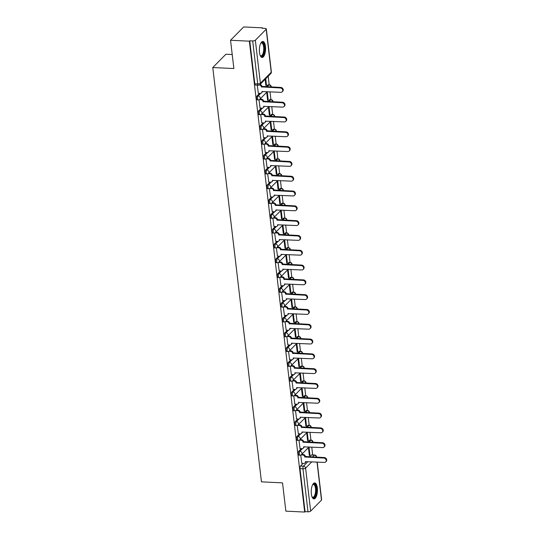 <?xml version="1.0" encoding="UTF-8"?>
<svg xmlns="http://www.w3.org/2000/svg" width="539" height="539" viewBox="0 0 539 539"><rect width="100%" height="100%" fill="white"/><g stroke="black" fill="none" stroke-linecap="round" stroke-linejoin="round"><path stroke-width="0.81" d="M301.355 448.616L298.815 451.197A2.055 0.795 92.7 0 0 298.276 453.872A2.055 0.795 92.7 0 0 298.943 455.145L299.98 455.192A2.055 0.795 -87.3 0 1 299.313 453.919A2.055 0.795 -87.3 0 1 299.859 451.244L302.453 448.616M299.617 433.814L297.077 436.388A2.055 0.795 92.7 0 0 296.538 439.063A2.055 0.795 92.7 0 0 297.205 440.343L298.242 440.39A2.055 0.795 -87.3 0 1 297.575 439.117A2.055 0.795 -87.3 0 1 298.121 436.442L300.715 433.807M297.878 419.012L295.338 421.586A2.055 0.795 92.7 0 0 294.799 424.26A2.055 0.795 92.7 0 0 295.466 425.534L296.504 425.588A2.055 0.795 -87.3 0 1 295.837 424.314A2.055 0.795 -87.3 0 1 296.383 421.639L298.977 419.005M296.14 404.21L293.6 406.783A2.055 0.795 92.7 0 0 293.054 409.458A2.055 0.795 92.7 0 0 293.728 410.731L294.766 410.779A2.055 0.795 -87.3 0 1 294.099 409.505A2.055 0.795 -87.3 0 1 294.638 406.83L297.238 404.203M294.402 389.407L291.862 391.981A2.055 0.795 92.7 0 0 291.316 394.656A2.055 0.795 92.7 0 0 291.983 395.929L293.027 395.976A2.055 0.795 -87.3 0 1 292.36 394.703A2.055 0.795 -87.3 0 1 292.899 392.028L295.493 389.401M292.664 374.598L290.123 377.179A2.055 0.795 92.7 0 0 289.578 379.854A2.055 0.795 92.7 0 0 290.245 381.127L291.289 381.174A2.055 0.795 -87.3 0 1 290.622 379.901A2.055 0.795 -87.3 0 1 291.161 377.226L293.755 374.592M290.925 359.796L288.385 362.37A2.055 0.795 92.7 0 0 287.839 365.044A2.055 0.795 92.7 0 0 288.506 366.318L289.551 366.372A2.055 0.795 -87.3 0 1 288.884 365.098A2.055 0.795 -87.3 0 1 289.423 362.424L292.017 359.789M289.187 344.994L286.647 347.567A2.055 0.795 92.7 0 0 286.101 350.242A2.055 0.795 92.7 0 0 286.768 351.516L287.806 351.563A2.055 0.795 -87.3 0 1 287.139 350.289A2.055 0.795 -87.3 0 1 287.685 347.615L290.278 344.987M287.442 330.191L284.902 332.765A2.055 0.795 92.7 0 0 284.363 335.44A2.055 0.795 92.7 0 0 285.03 336.713L286.068 336.76A2.055 0.795 -87.3 0 1 285.401 335.487A2.055 0.795 -87.3 0 1 285.946 332.812L288.54 330.185M285.704 315.382L283.164 317.963A2.055 0.795 92.7 0 0 282.625 320.638A2.055 0.795 92.7 0 0 283.292 321.911L284.329 321.958A2.055 0.795 -87.3 0 1 283.662 320.685A2.055 0.795 -87.3 0 1 284.208 318.01L286.802 315.382M283.965 300.58L281.425 303.154A2.055 0.795 92.7 0 0 280.886 305.829A2.055 0.795 92.7 0 0 281.553 307.102L282.591 307.156A2.055 0.795 -87.3 0 1 281.924 305.882A2.055 0.795 -87.3 0 1 282.47 303.208L285.064 300.573M282.227 285.778L279.687 288.352A2.055 0.795 92.7 0 0 279.148 291.026A2.055 0.795 92.7 0 0 279.815 292.3L280.853 292.354A2.055 0.795 -87.3 0 1 280.186 291.08A2.055 0.795 -87.3 0 1 280.731 288.405L283.325 285.771M280.489 270.976L277.949 273.549A2.055 0.795 92.7 0 0 277.403 276.224A2.055 0.795 92.7 0 0 278.077 277.497L279.114 277.545A2.055 0.795 -87.3 0 1 278.447 276.271A2.055 0.795 -87.3 0 1 278.986 273.596L281.587 270.969M278.751 256.166L276.211 258.747A2.055 0.795 92.7 0 0 275.665 261.422A2.055 0.795 92.7 0 0 276.332 262.695L277.376 262.742A2.055 0.795 -87.3 0 1 276.709 261.469A2.055 0.795 -87.3 0 1 277.248 258.794L279.842 256.166M277.012 241.364L274.472 243.938A2.055 0.795 92.7 0 0 273.927 246.613A2.055 0.795 92.7 0 0 274.594 247.886L275.638 247.94A2.055 0.795 -87.3 0 1 274.971 246.667A2.055 0.795 -87.3 0 1 275.51 243.992L278.104 241.357M275.274 226.562L272.734 229.136A2.055 0.795 92.7 0 0 272.188 231.81A2.055 0.795 92.7 0 0 272.855 233.084L273.9 233.138A2.055 0.795 -87.3 0 1 273.226 231.864A2.055 0.795 -87.3 0 1 273.772 229.19L276.366 226.555M273.536 211.76L270.996 214.333A2.055 0.795 92.7 0 0 270.45 217.008A2.055 0.795 92.7 0 0 271.117 218.282L272.155 218.329A2.055 0.795 -87.3 0 1 271.488 217.055A2.055 0.795 -87.3 0 1 272.033 214.381L274.627 211.753M271.791 196.951L269.251 199.531A2.055 0.795 92.7 0 0 268.712 202.206A2.055 0.795 92.7 0 0 269.379 203.479L270.416 203.526A2.055 0.795 -87.3 0 1 269.749 202.253A2.055 0.795 -87.3 0 1 270.295 199.578L272.889 196.951M270.052 182.148L267.512 184.722A2.055 0.795 92.7 0 0 266.973 187.397A2.055 0.795 92.7 0 0 267.64 188.67L268.678 188.724A2.055 0.795 -87.3 0 1 268.011 187.451A2.055 0.795 -87.3 0 1 268.557 184.776L271.151 182.142M268.314 167.346L265.774 169.92A2.055 0.795 92.7 0 0 265.235 172.595A2.055 0.795 92.7 0 0 265.902 173.868L266.94 173.922A2.055 0.795 -87.3 0 1 266.273 172.648A2.055 0.795 -87.3 0 1 266.818 169.974L269.412 167.339M266.576 152.544L264.036 155.117A2.055 0.795 92.7 0 0 263.497 157.792A2.055 0.795 92.7 0 0 264.164 159.066L265.201 159.113A2.055 0.795 -87.3 0 1 264.534 157.839A2.055 0.795 -87.3 0 1 265.08 155.165L267.674 152.537M264.838 137.741L262.298 140.315A2.055 0.795 92.7 0 0 261.752 142.99A2.055 0.795 92.7 0 0 262.419 144.263L263.463 144.311A2.055 0.795 -87.3 0 1 262.796 143.037A2.055 0.795 -87.3 0 1 263.335 140.362L265.936 137.735M263.099 122.932L260.559 125.513A2.055 0.795 92.7 0 0 260.014 128.188A2.055 0.795 92.7 0 0 260.681 129.461L261.725 129.508A2.055 0.795 -87.3 0 1 261.058 128.235A2.055 0.795 -87.3 0 1 261.597 125.56L264.191 122.926M261.361 108.13L258.821 110.704A2.055 0.795 92.7 0 0 258.275 113.379A2.055 0.795 92.7 0 0 258.942 114.652L259.987 114.706A2.055 0.795 -87.3 0 1 259.32 113.433A2.055 0.795 -87.3 0 1 259.859 110.758L262.453 108.123M259.623 93.328L257.083 95.902A2.055 0.795 92.7 0 0 256.537 98.576A2.055 0.795 92.7 0 0 257.204 99.85L258.248 99.897A2.055 0.795 -87.3 0 1 257.575 98.624A2.055 0.795 -87.3 0 1 258.12 95.949L260.714 93.321M265.471 46.421A8.004 3.093 92.7 0 0 262.87 41.456A8.004 3.093 92.7 0 0 259.495 52.485A8.004 3.093 92.7 0 0 262.102 57.451A8.004 3.093 92.7 0 0 265.471 46.421M317.33 487.883A8.004 3.093 92.7 0 0 314.729 482.917A8.004 3.093 92.7 0 0 311.353 493.94A8.004 3.093 92.7 0 0 313.961 498.912A8.004 3.093 92.7 0 0 317.33 487.883M312.667 454.903L311.751 447.087M310.929 440.1L310.013 432.285M309.191 425.298L308.274 417.482M307.452 410.489L306.536 402.68M305.714 395.687L304.791 387.871M303.976 380.884L303.053 373.069M302.231 366.082L301.314 358.267M300.493 351.273L299.576 343.464M298.754 336.471L297.838 328.662M297.016 321.668L296.1 313.853M295.278 306.866L294.361 299.051M293.539 292.057L292.623 284.248M291.801 277.255L290.885 269.446M290.063 262.453L289.14 254.637M288.325 247.65L287.402 239.835M286.58 232.841L285.663 225.032M284.841 218.039L283.925 210.23M283.103 203.237L282.187 195.421M281.365 188.434L280.448 180.619M279.626 173.632L278.71 165.817M277.888 158.823L276.972 151.014M276.15 144.021L275.227 136.205M274.412 129.219L273.489 121.403M272.667 114.416L271.75 106.601M270.928 99.607L270.012 91.798M269.19 84.805L268.186 76.235M262.547 28.264L262.5 27.853L262.116 28.244L265.053 28.385A2.055 0.748 -6.7 0 1 266.32 28.917A2.055 0.748 -6.7 0 1 266.178 29.247L255.338 40.236L260.384 83.228L271.225 72.239L266.178 29.247M232.221 54.52L225.915 54.217L212.777 67.537L233.865 68.547L230.544 40.27L249.368 41.173L304.683 512.05L285.859 511.147L282.537 482.87L261.449 481.853L212.777 67.537M230.544 40.27L243.682 26.95L262.5 27.853M317.208 462.071L321.635 499.794A2.055 0.748 173.3 0 1 321.493 500.125L310.653 511.113A2.055 0.748 173.3 0 1 307.998 511.801L305.061 511.659L300.014 468.674A2.055 0.795 -87.3 0 1 300.56 465.999L303.1 463.425M309.595 456.836L311.394 455.01L314.325 455.152A2.055 0.795 -87.3 0 1 314.648 454.997L311.717 454.855A2.055 0.795 92.7 0 0 311.394 455.01M305.061 511.659L304.683 512.05M249.746 40.782L254.799 83.774A2.055 0.795 92.7 0 0 255.466 85.047L258.397 85.189A2.055 0.795 -87.3 0 1 257.73 83.916L252.683 40.924L249.746 40.782L249.368 41.173M252.683 40.924A2.055 0.748 -6.7 0 0 255.338 40.236M257.271 85.135L258.322 93.267M265.161 79.3L265.895 85.58L266.468 85L265.828 84.967M258.996 99.796L260.061 108.069M266.69 92.31L267.634 100.389L268.213 99.803L267.566 99.769M260.735 114.598L261.799 122.872M268.429 107.12L269.372 115.191L269.951 114.605L269.305 114.578M262.473 129.407L263.537 137.674M270.167 121.922L271.117 129.993L271.69 129.414L271.043 129.38M264.211 144.209L265.276 152.476M271.905 136.724L272.855 144.796L273.428 144.216L272.781 144.183M265.949 159.012L267.014 167.285M273.644 151.526L274.594 159.598L275.166 159.018L274.519 158.985M267.688 173.814L268.752 182.088M275.382 166.329L276.332 174.407L276.905 173.821L276.258 173.794M269.433 188.623L270.49 196.89M277.12 181.138L278.07 189.209L278.643 188.623L277.996 188.596M271.171 203.425L272.235 211.692M278.858 195.94L279.808 204.011L280.381 203.432L279.734 203.398M272.909 218.228L273.974 226.501M280.603 210.742L281.547 218.814L282.126 218.234L281.479 218.201M274.647 233.03L275.712 241.304M282.342 225.545L283.285 233.623L283.864 233.037L283.218 233.01M276.386 247.832L277.45 256.106M284.08 240.354L285.03 248.425L285.603 247.839L284.956 247.812M278.124 262.641L279.189 270.908M285.818 255.156L286.768 263.227L287.341 262.648L286.694 262.614M279.862 277.444L280.927 285.717M287.556 269.958L288.506 278.03L289.079 277.45L288.432 277.417M281.601 292.246L282.665 300.519M289.295 284.76L290.245 292.839L290.817 292.253L290.171 292.226M283.339 307.048L284.403 315.322M291.033 299.569L291.983 307.641L292.556 307.055L291.909 307.028M285.084 321.857L286.148 330.124M292.771 314.372L293.721 322.443L294.294 321.864L293.647 321.83M286.822 336.659L287.887 344.933M294.51 329.174L295.46 337.246L296.032 336.666L295.392 336.632M288.56 351.462L289.625 359.735M296.255 343.976L297.198 352.055L297.777 351.468L297.13 351.435M290.299 366.264L291.363 374.538M297.993 358.785L298.936 366.857L299.516 366.271L298.869 366.244M292.037 381.073L293.101 389.34M299.731 373.588L300.681 381.659L301.254 381.08L300.607 381.046M293.775 395.875L294.84 404.149M301.469 388.39L302.419 396.461L302.992 395.882L302.345 395.848M295.513 410.678L296.578 418.951M303.208 403.192L304.158 411.264L304.73 410.684L304.084 410.651M297.252 425.48L298.316 433.754M304.946 417.994L305.896 426.073L306.469 425.487L305.822 425.46M298.99 440.289L300.055 448.556M306.684 432.804L307.634 440.875L308.207 440.289L307.56 440.262M307.85 442.034L309.656 440.208L310.693 440.255A2.055 0.795 -87.3 0 1 311.016 440.1L309.979 440.053A2.055 0.795 92.7 0 0 309.656 440.208M306.112 427.232L307.917 425.399L308.955 425.453A2.055 0.795 -87.3 0 1 309.278 425.298L308.241 425.251A2.055 0.795 92.7 0 0 307.917 425.399M304.373 412.423L306.179 410.597L307.217 410.651A2.055 0.795 -87.3 0 1 307.54 410.496L306.502 410.449A2.055 0.795 92.7 0 0 306.179 410.597M302.635 397.62L304.441 395.794L305.478 395.842A2.055 0.795 -87.3 0 1 305.802 395.693L304.757 395.639A2.055 0.795 92.7 0 0 304.441 395.794M300.897 382.818L302.702 380.992L303.74 381.039A2.055 0.795 -87.3 0 1 304.063 380.884L303.019 380.837A2.055 0.795 92.7 0 0 302.702 380.992M299.158 368.016L300.957 366.183L302.002 366.237A2.055 0.795 -87.3 0 1 302.325 366.082L301.281 366.035A2.055 0.795 92.7 0 0 300.957 366.183M297.42 353.207L299.219 351.381L300.263 351.435A2.055 0.795 -87.3 0 1 300.58 351.28L299.543 351.233A2.055 0.795 92.7 0 0 299.219 351.381M295.682 338.404L297.481 336.579L298.525 336.626A2.055 0.795 -87.3 0 1 298.842 336.477L297.804 336.424A2.055 0.795 92.7 0 0 297.481 336.579M293.944 323.602L295.743 321.776L296.787 321.823A2.055 0.795 -87.3 0 1 297.104 321.675L296.066 321.621A2.055 0.795 92.7 0 0 295.743 321.776M292.199 308.8L294.004 306.967L295.042 307.021A2.055 0.795 -87.3 0 1 295.365 306.866L294.328 306.819A2.055 0.795 92.7 0 0 294.004 306.967M290.46 293.998L292.266 292.165L293.304 292.219A2.055 0.795 -87.3 0 1 293.627 292.064L292.589 292.017A2.055 0.795 92.7 0 0 292.266 292.165M288.722 279.189L290.528 277.363L291.565 277.41A2.055 0.795 -87.3 0 1 291.889 277.262L290.844 277.208A2.055 0.795 92.7 0 0 290.528 277.363M286.984 264.386L288.789 262.56L289.827 262.608A2.055 0.795 -87.3 0 1 290.15 262.459L289.106 262.405A2.055 0.795 92.7 0 0 288.789 262.56M285.246 249.584L287.051 247.758L288.089 247.805A2.055 0.795 -87.3 0 1 288.412 247.65L287.368 247.603A2.055 0.795 92.7 0 0 287.051 247.758M283.507 234.782L285.306 232.949L286.35 233.003A2.055 0.795 -87.3 0 1 286.674 232.848L285.63 232.801A2.055 0.795 92.7 0 0 285.306 232.949M281.769 219.973L283.568 218.147L284.612 218.194A2.055 0.795 -87.3 0 1 284.929 218.046L283.891 217.992A2.055 0.795 92.7 0 0 283.568 218.147M280.031 205.17L281.83 203.344L282.874 203.392A2.055 0.795 -87.3 0 1 283.191 203.243L282.153 203.19A2.055 0.795 92.7 0 0 281.83 203.344M278.292 190.368L280.091 188.542L281.129 188.589A2.055 0.795 -87.3 0 1 281.452 188.434L280.415 188.387A2.055 0.795 92.7 0 0 280.091 188.542M276.547 175.566L278.353 173.733L279.391 173.787A2.055 0.795 -87.3 0 1 279.714 173.632L278.676 173.585A2.055 0.795 92.7 0 0 278.353 173.733M274.809 160.757L276.615 158.931L277.652 158.985A2.055 0.795 -87.3 0 1 277.976 158.83L276.938 158.783A2.055 0.795 92.7 0 0 276.615 158.931M273.071 145.954L274.877 144.129L275.914 144.176A2.055 0.795 -87.3 0 1 276.238 144.028L275.193 143.974A2.055 0.795 92.7 0 0 274.877 144.129M271.333 131.152L273.138 129.326L274.176 129.373A2.055 0.795 -87.3 0 1 274.499 129.219L273.455 129.171A2.055 0.795 92.7 0 0 273.138 129.326M269.594 116.35L271.393 114.517L272.438 114.571A2.055 0.795 -87.3 0 1 272.761 114.416L271.717 114.369A2.055 0.795 92.7 0 0 271.393 114.517M267.856 101.541L269.655 99.715L270.699 99.769A2.055 0.795 -87.3 0 1 271.016 99.614L269.978 99.567A2.055 0.795 92.7 0 0 269.655 99.715M266.118 86.739L267.917 84.913L268.961 84.96A2.055 0.795 -87.3 0 1 269.278 84.812L268.24 84.758A2.055 0.795 92.7 0 0 267.917 84.913M300.735 455.091L301.8 463.358M308.423 447.606L309.373 455.677L309.945 455.098L309.298 455.064M309.945 455.098L309.002 447.02M308.207 440.289L307.264 432.217M306.469 425.487L305.519 417.415M304.73 410.684L303.78 402.613M302.992 395.882L302.042 387.81M301.254 381.08L300.304 373.001M299.516 366.271L298.566 358.199M297.777 351.468L296.827 343.397M296.032 336.666L295.089 328.595M294.294 321.864L293.351 313.786M292.556 307.055L291.606 298.983M290.817 292.253L289.867 284.181M289.079 277.45L288.129 269.379M287.341 262.648L286.391 254.57M285.603 247.839L284.653 239.767M283.864 233.037L282.914 224.965M282.126 218.234L281.176 210.163M280.381 203.432L279.438 195.354M278.643 188.623L277.7 180.552M276.905 173.821L275.955 165.749M275.166 159.018L274.216 150.947M273.428 144.216L272.478 136.145M271.69 129.414L270.74 121.336M269.951 114.605L269.001 106.533M268.213 99.803L267.263 91.731M266.468 85L265.734 78.721M258.228 93.26L260.256 93.355A2.055 1.738 -135.4 0 0 261.927 91.549L280.819 92.317A2.358 2.001 -135.4 0 0 282.247 91.792A2.358 2.001 -135.4 0 0 282.49 89.42A2.358 2.001 -135.4 0 0 280.307 87.951L261.381 86.9A2.055 1.738 -135.4 0 0 259.488 84.933M260.088 84.448A2.055 1.738 44.6 0 1 261.873 86.395L280.806 87.446A2.358 2.001 44.6 0 1 282.988 88.915A2.358 2.001 44.6 0 1 282.746 91.286L282.247 91.792M262.426 91.435A2.055 1.738 44.6 0 1 261.994 92.398L261.496 92.903M261.395 87.042L261.893 86.536M259.966 108.063L261.994 108.164A2.055 1.738 -135.4 0 0 263.665 106.351L282.557 107.12A2.358 2.001 -135.4 0 0 283.986 106.594A2.358 2.001 -135.4 0 0 284.228 104.229A2.358 2.001 -135.4 0 0 282.045 102.754L263.12 101.703A2.055 1.738 -135.4 0 0 261.004 99.715L261.503 99.21A2.055 1.738 44.6 0 1 263.618 101.197L282.544 102.248A2.358 2.001 44.6 0 1 284.727 103.724A2.358 2.001 44.6 0 1 284.484 106.089L283.986 106.594M259.96 99.136L261.503 99.21M264.164 106.237A2.055 1.738 44.6 0 1 263.733 107.2L263.234 107.706M259.353 99.634L261.004 99.715M263.133 101.844L263.632 101.339M261.705 122.865L263.733 122.966A2.055 1.738 -135.4 0 0 265.404 121.16L284.302 121.922A2.358 2.001 -135.4 0 0 285.724 121.396A2.358 2.001 -135.4 0 0 285.966 119.031A2.358 2.001 -135.4 0 0 283.784 117.556L264.858 116.505A2.055 1.738 -135.4 0 0 262.742 114.517L263.241 114.012A2.055 1.738 44.6 0 1 265.356 116.006L284.282 117.051A2.358 2.001 44.6 0 1 286.465 118.526A2.358 2.001 44.6 0 1 286.222 120.891L285.724 121.396M261.698 113.938L263.241 114.012M265.909 121.039A2.055 1.738 44.6 0 1 265.471 122.003L264.972 122.508M261.092 114.443L262.742 114.517M264.871 116.653L265.37 116.148M260.822 43.181A6.926 2.675 -87.3 0 1 260.91 43.08A6.926 2.675 -87.3 0 1 262.372 42.561A6.926 2.675 -87.3 0 1 264.346 50.349A6.926 2.675 -87.3 0 1 261.085 56.278A6.926 2.675 -87.3 0 1 260.31 55.645A6.926 2.675 -87.3 0 1 260.229 55.537M260.189 55.443A6.414 2.479 92.7 0 0 260.66 55.746A6.414 2.479 92.7 0 0 260.95 55.8A6.414 2.479 92.7 0 0 263.706 49.884A6.414 2.479 92.7 0 0 261.846 43.046A6.414 2.479 92.7 0 0 261.563 42.985A6.414 2.479 92.7 0 0 260.775 43.268M261.644 57.336A7.957 3.072 92.7 0 0 264.79 49.642A7.957 3.072 92.7 0 0 262.466 41.543A7.957 3.072 92.7 0 0 262.405 41.523M312.681 484.642A6.926 2.675 -87.3 0 1 312.768 484.541A6.926 2.675 -87.3 0 1 314.23 484.015A6.926 2.675 -87.3 0 1 316.204 491.811A6.926 2.675 -87.3 0 1 312.943 497.733A6.926 2.675 -87.3 0 1 312.169 497.106A6.926 2.675 -87.3 0 1 312.088 496.998M312.047 496.904A6.414 2.479 92.7 0 0 312.519 497.201A6.414 2.479 92.7 0 0 312.809 497.261A6.414 2.479 92.7 0 0 315.564 491.346A6.414 2.479 92.7 0 0 313.705 484.507A6.414 2.479 92.7 0 0 313.422 484.446A6.414 2.479 92.7 0 0 312.633 484.729M313.503 498.797A7.957 3.072 92.7 0 0 316.649 491.103A7.957 3.072 92.7 0 0 314.325 483.005A7.957 3.072 92.7 0 0 314.264 482.984M263.443 137.674L265.471 137.768A2.055 1.738 -135.4 0 0 267.142 135.963L286.041 136.724A2.358 2.001 -135.4 0 0 287.462 136.205A2.358 2.001 -135.4 0 0 287.711 133.834A2.358 2.001 -135.4 0 0 285.529 132.365L266.596 131.314A2.055 1.738 -135.4 0 0 264.481 129.32L264.979 128.821A2.055 1.738 44.6 0 1 267.095 130.809L286.02 131.86A2.358 2.001 44.6 0 1 288.203 133.328A2.358 2.001 44.6 0 1 287.961 135.7L287.462 136.205M263.436 128.747L264.979 128.821M267.647 135.841A2.055 1.738 44.6 0 1 267.209 136.805L266.711 137.31M262.83 129.245L264.481 129.32M266.61 131.455L267.108 130.95M265.181 152.476L267.209 152.571A2.055 1.738 -135.4 0 0 268.88 150.765L287.779 151.533A2.358 2.001 -135.4 0 0 289.2 151.008A2.358 2.001 -135.4 0 0 289.45 148.636A2.358 2.001 -135.4 0 0 287.267 147.167L268.334 146.116A2.055 1.738 -135.4 0 0 266.219 144.129L266.717 143.623A2.055 1.738 44.6 0 1 268.833 145.611L287.765 146.662A2.358 2.001 44.6 0 1 289.948 148.131A2.358 2.001 44.6 0 1 289.699 150.502L289.2 151.008M265.175 143.549L266.717 143.623M269.385 150.65A2.055 1.738 44.6 0 1 268.948 151.614L268.449 152.119M264.575 144.048L266.219 144.129M268.355 146.258L268.846 145.752M266.92 167.279L268.954 167.38A2.055 1.738 -135.4 0 0 270.618 165.567L289.517 166.335A2.358 2.001 -135.4 0 0 290.939 165.81A2.358 2.001 -135.4 0 0 291.188 163.445A2.358 2.001 -135.4 0 0 289.005 161.969L270.073 160.918A2.055 1.738 -135.4 0 0 267.957 158.931L268.456 158.426A2.055 1.738 44.6 0 1 270.571 160.413L289.504 161.464A2.358 2.001 44.6 0 1 291.687 162.94A2.358 2.001 44.6 0 1 291.437 165.305L290.939 165.81M266.913 158.351L268.456 158.426M271.124 165.453A2.055 1.738 44.6 0 1 270.686 166.416L270.187 166.922M266.313 158.85L267.957 158.931M270.093 161.06L270.591 160.555M268.665 182.081L270.693 182.182A2.055 1.738 -135.4 0 0 272.357 180.376L291.255 181.138A2.358 2.001 -135.4 0 0 292.677 180.612A2.358 2.001 -135.4 0 0 292.926 178.247A2.358 2.001 -135.4 0 0 290.743 176.772L271.811 175.721A2.055 1.738 -135.4 0 0 269.695 173.733L270.194 173.228A2.055 1.738 44.6 0 1 272.31 175.215L291.242 176.266A2.358 2.001 44.6 0 1 293.425 177.742A2.358 2.001 44.6 0 1 293.176 180.107L292.677 180.612M268.651 173.154L270.194 173.228M272.862 180.255A2.055 1.738 44.6 0 1 272.424 181.219L271.932 181.724M268.051 173.652L269.695 173.733M271.831 175.869L272.33 175.364M270.403 196.89L272.431 196.984A2.055 1.738 -135.4 0 0 274.095 195.179L292.994 195.94A2.358 2.001 -135.4 0 0 294.422 195.414A2.358 2.001 -135.4 0 0 294.665 193.05A2.358 2.001 -135.4 0 0 292.482 191.574L273.549 190.53A2.055 1.738 -135.4 0 0 271.44 188.535L271.932 188.037A2.055 1.738 44.6 0 1 274.048 190.024L292.98 191.076A2.358 2.001 44.6 0 1 295.163 192.544A2.358 2.001 44.6 0 1 294.914 194.916L294.422 195.414M270.389 187.963L271.932 188.037M274.6 195.057A2.055 1.738 44.6 0 1 274.169 196.021L273.671 196.526M269.79 188.461L271.44 188.535M273.569 190.671L274.068 190.166M272.141 211.692L274.169 211.787A2.055 1.738 -135.4 0 0 275.84 209.981L294.732 210.749A2.358 2.001 -135.4 0 0 296.16 210.223A2.358 2.001 -135.4 0 0 296.403 207.852A2.358 2.001 -135.4 0 0 294.22 206.383L275.288 205.332A2.055 1.738 -135.4 0 0 273.179 203.344L273.677 202.839A2.055 1.738 44.6 0 1 275.786 204.827L294.718 205.878A2.358 2.001 44.6 0 1 296.901 207.347A2.358 2.001 44.6 0 1 296.659 209.718L296.16 210.223M272.134 202.765L273.677 202.839M276.339 209.866A2.055 1.738 44.6 0 1 275.907 210.83L275.409 211.328M271.528 203.264L273.179 203.344M275.308 205.474L275.806 204.968M273.879 226.495L275.907 226.589A2.055 1.738 -135.4 0 0 277.578 224.783L296.47 225.551A2.358 2.001 -135.4 0 0 297.899 225.026A2.358 2.001 -135.4 0 0 298.141 222.661A2.358 2.001 -135.4 0 0 295.958 221.185L277.033 220.134A2.055 1.738 -135.4 0 0 274.917 218.147L275.416 217.641A2.055 1.738 44.6 0 1 277.524 219.629L296.457 220.68A2.358 2.001 44.6 0 1 298.64 222.156A2.358 2.001 44.6 0 1 298.397 224.52L297.899 225.026M273.873 217.567L275.416 217.641M278.077 224.669A2.055 1.738 44.6 0 1 277.646 225.632L277.147 226.137M273.266 218.066L274.917 218.147M277.046 220.276L277.545 219.771M275.618 241.297L277.646 241.398A2.055 1.738 -135.4 0 0 279.317 239.585L298.215 240.354A2.358 2.001 -135.4 0 0 299.637 239.828A2.358 2.001 -135.4 0 0 299.879 237.463A2.358 2.001 -135.4 0 0 297.696 235.988L278.771 234.937A2.055 1.738 -135.4 0 0 276.655 232.949L277.154 232.444A2.055 1.738 44.6 0 1 279.269 234.431L298.195 235.482A2.358 2.001 44.6 0 1 300.378 236.958A2.358 2.001 44.6 0 1 300.135 239.323L299.637 239.828M275.611 232.37L277.154 232.444M279.822 239.471A2.055 1.738 44.6 0 1 279.384 240.434L278.885 240.94M275.005 232.868L276.655 232.949M278.784 235.078L279.283 234.58M277.356 256.099L279.384 256.2A2.055 1.738 -135.4 0 0 281.055 254.395L299.953 255.156A2.358 2.001 -135.4 0 0 301.375 254.63A2.358 2.001 -135.4 0 0 301.618 252.265A2.358 2.001 -135.4 0 0 299.441 250.79L280.509 249.746A2.055 1.738 -135.4 0 0 278.393 247.751L278.892 247.246A2.055 1.738 44.6 0 1 281.008 249.24L299.933 250.291A2.358 2.001 44.6 0 1 302.116 251.76A2.358 2.001 44.6 0 1 301.874 254.125L301.375 254.63M277.349 247.172L278.892 247.246M281.56 254.273A2.055 1.738 44.6 0 1 281.122 255.237L280.624 255.742M276.743 247.677L278.393 247.751M280.523 249.887L281.021 249.382M279.094 270.908L281.122 271.002A2.055 1.738 -135.4 0 0 282.793 269.197L301.692 269.965A2.358 2.001 -135.4 0 0 303.113 269.439A2.358 2.001 -135.4 0 0 303.363 267.068A2.358 2.001 -135.4 0 0 301.18 265.599L282.247 264.548A2.055 1.738 -135.4 0 0 280.132 262.56L280.63 262.055A2.055 1.738 44.6 0 1 282.746 264.043L301.678 265.094A2.358 2.001 44.6 0 1 303.855 266.562A2.358 2.001 44.6 0 1 303.612 268.934L303.113 269.439M279.087 261.981L280.63 262.055M283.298 269.082A2.055 1.738 44.6 0 1 282.86 270.039L282.362 270.544M278.488 262.48L280.132 262.56M282.261 264.689L282.759 264.184M280.832 285.71L282.867 285.805A2.055 1.738 -135.4 0 0 284.531 283.999L303.43 284.767A2.358 2.001 -135.4 0 0 304.852 284.242A2.358 2.001 -135.4 0 0 305.101 281.87A2.358 2.001 -135.4 0 0 302.918 280.401L283.986 279.35A2.055 1.738 -135.4 0 0 281.87 277.363L282.369 276.857A2.055 1.738 44.6 0 1 284.484 278.845L303.417 279.896A2.358 2.001 44.6 0 1 305.6 281.371A2.358 2.001 44.6 0 1 305.35 283.736L304.852 284.242M280.826 276.783L282.369 276.857M285.037 283.885A2.055 1.738 44.6 0 1 284.599 284.848L284.1 285.353M280.226 277.282L281.87 277.363M284.006 279.492L284.498 278.986M282.571 300.513L284.605 300.614A2.055 1.738 -135.4 0 0 286.27 298.801L305.168 299.569A2.358 2.001 -135.4 0 0 306.59 299.044A2.358 2.001 -135.4 0 0 306.839 296.679A2.358 2.001 -135.4 0 0 304.656 295.204L285.724 294.153A2.055 1.738 -135.4 0 0 283.608 292.165L284.107 291.66A2.055 1.738 44.6 0 1 286.222 293.647L305.155 294.698A2.358 2.001 44.6 0 1 307.338 296.174A2.358 2.001 44.6 0 1 307.089 298.539L306.59 299.044M282.564 291.586L284.107 291.66M286.775 298.687A2.055 1.738 44.6 0 1 286.337 299.65L285.838 300.156M281.964 292.084L283.608 292.165M285.744 294.294L286.243 293.789M284.316 315.315L286.344 315.416A2.055 1.738 -135.4 0 0 288.008 313.61L306.907 314.372A2.358 2.001 -135.4 0 0 308.328 313.846A2.358 2.001 -135.4 0 0 308.577 311.481A2.358 2.001 -135.4 0 0 306.395 310.006L287.462 308.955A2.055 1.738 -135.4 0 0 285.347 306.967L285.845 306.462A2.055 1.738 44.6 0 1 287.961 308.456L306.893 309.501A2.358 2.001 44.6 0 1 309.076 310.976A2.358 2.001 44.6 0 1 308.827 313.341L308.328 313.846M284.302 306.388L285.845 306.462M288.513 313.489A2.055 1.738 44.6 0 1 288.075 314.453L287.583 314.958M283.703 306.893L285.347 306.967M287.482 309.103L287.981 308.598M286.054 330.124L288.082 330.218A2.055 1.738 -135.4 0 0 289.746 328.413L308.645 329.181A2.358 2.001 -135.4 0 0 310.073 328.655A2.358 2.001 -135.4 0 0 310.316 326.284A2.358 2.001 -135.4 0 0 308.133 324.815L289.2 323.764A2.055 1.738 -135.4 0 0 287.092 321.776L287.583 321.271A2.055 1.738 44.6 0 1 289.699 323.259L308.631 324.31A2.358 2.001 44.6 0 1 310.814 325.778A2.358 2.001 44.6 0 1 310.572 328.15L310.073 328.655M286.041 321.197L287.583 321.271M290.251 328.291A2.055 1.738 44.6 0 1 289.82 329.255L289.322 329.76M285.441 321.695L287.092 321.776M289.221 323.905L289.719 323.4M287.792 344.926L289.82 345.021A2.055 1.738 -135.4 0 0 291.491 343.215L310.383 343.983A2.358 2.001 -135.4 0 0 311.811 343.458A2.358 2.001 -135.4 0 0 312.054 341.086A2.358 2.001 -135.4 0 0 309.871 339.617L290.945 338.566A2.055 1.738 -135.4 0 0 288.83 336.579L289.328 336.073A2.055 1.738 44.6 0 1 291.437 338.061L310.37 339.112A2.358 2.001 44.6 0 1 312.553 340.581A2.358 2.001 44.6 0 1 312.31 342.952L311.811 343.458M287.786 335.999L289.328 336.073M291.99 343.1A2.055 1.738 44.6 0 1 291.559 344.064L291.06 344.569M287.179 336.498L288.83 336.579M290.959 338.708L291.458 338.202M289.531 359.729L291.559 359.83A2.055 1.738 -135.4 0 0 293.229 358.017L312.121 358.785A2.358 2.001 -135.4 0 0 313.55 358.26A2.358 2.001 -135.4 0 0 313.792 355.895A2.358 2.001 -135.4 0 0 311.609 354.419L292.684 353.368A2.055 1.738 -135.4 0 0 290.568 351.381L291.067 350.876A2.055 1.738 44.6 0 1 293.182 352.863L312.108 353.914A2.358 2.001 44.6 0 1 314.291 355.39A2.358 2.001 44.6 0 1 314.048 357.755L313.55 358.26M289.524 350.801L291.067 350.876M293.728 357.903A2.055 1.738 44.6 0 1 293.297 358.866L292.798 359.372M288.917 351.3L290.568 351.381M292.697 353.51L293.196 353.005M291.269 374.531L293.297 374.632A2.055 1.738 -135.4 0 0 294.968 372.826L313.866 373.588A2.358 2.001 -135.4 0 0 315.288 373.062A2.358 2.001 -135.4 0 0 315.531 370.697A2.358 2.001 -135.4 0 0 313.348 369.222L294.422 368.171A2.055 1.738 -135.4 0 0 292.306 366.183L292.805 365.678A2.055 1.738 44.6 0 1 294.921 367.672L313.846 368.716A2.358 2.001 44.6 0 1 316.029 370.192A2.358 2.001 44.6 0 1 315.787 372.557L315.288 373.062M291.262 365.604L292.805 365.678M295.473 372.705A2.055 1.738 44.6 0 1 295.035 373.668L294.537 374.174M290.656 366.109L292.306 366.183M294.435 368.319L294.934 367.814M293.007 389.34L295.035 389.434A2.055 1.738 -135.4 0 0 296.706 387.629L315.605 388.39A2.358 2.001 -135.4 0 0 317.026 387.871A2.358 2.001 -135.4 0 0 317.269 385.5A2.358 2.001 -135.4 0 0 315.093 384.031L296.16 382.98A2.055 1.738 -135.4 0 0 294.045 380.992L294.543 380.487A2.055 1.738 44.6 0 1 296.659 382.474L315.584 383.525A2.358 2.001 44.6 0 1 317.767 384.994A2.358 2.001 44.6 0 1 317.525 387.366L317.026 387.871M293 380.413L294.543 380.487M297.211 387.507A2.055 1.738 44.6 0 1 296.773 388.471L296.275 388.976M292.394 380.911L294.045 380.992M296.174 383.121L296.672 382.616M294.745 404.142L296.773 404.237A2.055 1.738 -135.4 0 0 298.444 402.431L317.343 403.199A2.358 2.001 -135.4 0 0 318.765 402.673A2.358 2.001 -135.4 0 0 319.014 400.302A2.358 2.001 -135.4 0 0 316.831 398.833L297.899 397.782A2.055 1.738 -135.4 0 0 295.783 395.794L296.282 395.289A2.055 1.738 44.6 0 1 298.397 397.277L317.33 398.328A2.358 2.001 44.6 0 1 319.512 399.797A2.358 2.001 44.6 0 1 319.263 402.168L318.765 402.673M294.739 395.215L296.282 395.289M298.95 402.316A2.055 1.738 44.6 0 1 298.512 403.28L298.013 403.785M294.139 395.714L295.783 395.794M297.912 397.923L298.411 397.418M296.484 418.944L298.518 419.046A2.055 1.738 -135.4 0 0 300.183 417.233L319.081 418.001A2.358 2.001 -135.4 0 0 320.503 417.476A2.358 2.001 -135.4 0 0 320.752 415.111A2.358 2.001 -135.4 0 0 318.569 413.635L299.637 412.584A2.055 1.738 -135.4 0 0 297.521 410.597L298.02 410.091A2.055 1.738 44.6 0 1 300.135 412.079L319.068 413.13A2.358 2.001 44.6 0 1 321.251 414.606A2.358 2.001 44.6 0 1 321.001 416.97L320.503 417.476M296.477 410.017L298.02 410.091M300.688 417.119A2.055 1.738 44.6 0 1 300.25 418.082L299.751 418.587M295.877 410.516L297.521 410.597M299.657 412.726L300.149 412.22M298.229 433.747L300.257 433.848A2.055 1.738 -135.4 0 0 301.921 432.042L320.82 432.804A2.358 2.001 -135.4 0 0 322.241 432.278A2.358 2.001 -135.4 0 0 322.49 429.913A2.358 2.001 -135.4 0 0 320.307 428.438L301.375 427.387A2.055 1.738 -135.4 0 0 299.26 425.399L299.758 424.894A2.055 1.738 44.6 0 1 301.874 426.881L320.806 427.932A2.358 2.001 44.6 0 1 322.989 429.408A2.358 2.001 44.6 0 1 322.74 431.773L322.241 432.278M298.215 424.82L299.758 424.894M302.426 431.921A2.055 1.738 44.6 0 1 301.988 432.884L301.496 433.39M297.616 425.318L299.26 425.399M301.395 427.535L301.894 427.029M299.967 448.556L301.995 448.65A2.055 1.738 -135.4 0 0 303.659 446.844L322.558 447.606A2.358 2.001 -135.4 0 0 323.986 447.08A2.358 2.001 -135.4 0 0 324.229 444.715A2.358 2.001 -135.4 0 0 322.046 443.24L303.113 442.196A2.055 1.738 -135.4 0 0 301.005 440.201L301.496 439.703A2.055 1.738 44.6 0 1 303.612 441.69L322.544 442.741A2.358 2.001 44.6 0 1 324.727 444.21A2.358 2.001 44.6 0 1 324.478 446.582L323.986 447.08M299.953 439.629L301.496 439.703M304.164 446.723A2.055 1.738 44.6 0 1 303.733 447.687L303.235 448.192M299.354 440.127L301.005 440.201M303.134 442.337L303.632 441.832M301.705 463.358L303.733 463.452A2.055 1.738 -135.4 0 0 305.404 461.647L324.296 462.415A2.358 2.001 -135.4 0 0 325.724 461.889A2.358 2.001 -135.4 0 0 325.967 459.518A2.358 2.001 -135.4 0 0 323.784 458.049L304.852 456.998A2.055 1.738 -135.4 0 0 302.743 455.01L303.241 454.505A2.055 1.738 44.6 0 1 305.35 456.493L324.283 457.544A2.358 2.001 44.6 0 1 326.466 459.012A2.358 2.001 44.6 0 1 326.223 461.384L325.724 461.889M301.699 454.431L303.241 454.505M305.903 461.532A2.055 1.738 44.6 0 1 305.472 462.496L304.973 462.994M301.092 454.929L302.743 455.01M304.872 457.139L305.37 456.634M298.815 451.197L299.859 451.244A2.055 1.738 44.6 0 1 301.975 453.232A2.055 1.738 -135.4 0 1 301.544 454.586L309.063 446.959M297.077 436.388L298.121 436.442A2.055 1.738 44.6 0 1 300.236 438.429A2.055 1.738 -135.4 0 1 299.805 439.784L307.324 432.157M295.338 421.586L296.383 421.639A2.055 1.738 44.6 0 1 298.491 423.627A2.055 1.738 -135.4 0 1 298.067 424.975L305.586 417.354M293.6 406.783L294.638 406.83A2.055 1.738 44.6 0 1 296.753 408.825A2.055 1.738 -135.4 0 1 296.322 410.172L303.841 402.552M291.862 391.981L292.899 392.028A2.055 1.738 44.6 0 1 295.015 394.016A2.055 1.738 -135.4 0 1 294.584 395.37L302.103 387.743M290.123 377.179L291.161 377.226A2.055 1.738 44.6 0 1 293.277 379.213A2.055 1.738 -135.4 0 1 292.845 380.568L300.364 372.941M288.385 362.37L289.423 362.424A2.055 1.738 44.6 0 1 291.538 364.411A2.055 1.738 -135.4 0 1 291.107 365.759L298.626 358.139M286.647 347.567L287.685 347.615A2.055 1.738 44.6 0 1 289.8 349.609A2.055 1.738 -135.4 0 1 289.369 350.956L296.888 343.336M284.902 332.765L285.946 332.812A2.055 1.738 44.6 0 1 288.062 334.8A2.055 1.738 -135.4 0 1 287.631 336.154L295.15 328.527M283.164 317.963L284.208 318.01A2.055 1.738 44.6 0 1 286.324 319.998A2.055 1.738 -135.4 0 1 285.892 321.352L293.411 313.725M281.425 303.154L282.47 303.208A2.055 1.738 44.6 0 1 284.579 305.195A2.055 1.738 -135.4 0 1 284.154 306.543L291.673 298.923M279.687 288.352L280.731 288.405A2.055 1.738 44.6 0 1 282.84 290.393A2.055 1.738 -135.4 0 1 282.416 291.74L289.928 284.12M277.949 273.549L278.986 273.596A2.055 1.738 44.6 0 1 281.102 275.584A2.055 1.738 -135.4 0 1 280.671 276.938L288.19 269.311M276.211 258.747L277.248 258.794A2.055 1.738 44.6 0 1 279.364 260.782A2.055 1.738 -135.4 0 1 278.933 262.136L286.452 254.509M274.472 243.938L275.51 243.992A2.055 1.738 44.6 0 1 277.625 245.979A2.055 1.738 -135.4 0 1 277.194 247.327L284.713 239.707M272.734 229.136L273.772 229.19A2.055 1.738 44.6 0 1 275.887 231.177A2.055 1.738 -135.4 0 1 275.456 232.525L282.975 224.904M270.996 214.333L272.033 214.381A2.055 1.738 44.6 0 1 274.149 216.375A2.055 1.738 -135.4 0 1 273.718 217.722L281.237 210.095M269.251 199.531L270.295 199.578A2.055 1.738 44.6 0 1 272.411 201.566A2.055 1.738 -135.4 0 1 271.979 202.92L279.498 195.293M267.512 184.722L268.557 184.776A2.055 1.738 44.6 0 1 270.672 186.763A2.055 1.738 -135.4 0 1 270.241 188.118L277.76 180.491M265.774 169.92L266.818 169.974A2.055 1.738 44.6 0 1 268.927 171.961A2.055 1.738 -135.4 0 1 268.503 173.309L276.022 165.689M264.036 155.117L265.08 155.165A2.055 1.738 44.6 0 1 267.189 157.159A2.055 1.738 -135.4 0 1 266.765 158.506L274.277 150.886M262.298 140.315L263.335 140.362A2.055 1.738 44.6 0 1 265.451 142.35A2.055 1.738 -135.4 0 1 265.02 143.704L272.539 136.077M260.559 125.513L261.597 125.56A2.055 1.738 44.6 0 1 263.712 127.548A2.055 1.738 -135.4 0 1 263.281 128.902L270.8 121.275M258.821 110.704L259.859 110.758A2.055 1.738 44.6 0 1 261.974 112.745A2.055 1.738 -135.4 0 1 261.543 114.093L269.062 106.473M257.083 95.902L258.12 95.949A2.055 1.738 44.6 0 1 260.236 97.943A2.055 1.738 -135.4 0 1 259.805 99.291L267.324 91.67M300.56 465.999L303.491 466.141L307.937 461.627M312.526 456.978L314.325 455.152A2.055 1.738 -135.4 0 1 316.44 457.139L316.413 457.166M311.832 461.815L305.6 468.128L310.653 511.113M321.493 500.125L317.02 462.064M316.447 457.166L316.44 457.139A2.055 0.748 -6.7 0 0 316.588 456.809A2.055 2.055 0 0 0 314.648 454.997M308.894 442.081L310.693 440.255A2.055 1.738 -135.4 0 1 312.815 442.27M307.156 427.279L308.955 425.453A2.055 1.738 -135.4 0 1 311.077 427.467M305.418 412.476L307.217 410.651A2.055 1.738 -135.4 0 1 309.332 412.665M303.679 397.674L305.478 395.842A2.055 1.738 -135.4 0 1 307.594 397.863M301.934 382.865L303.74 381.039A2.055 1.738 -135.4 0 1 305.856 383.054M300.196 368.063L302.002 366.237A2.055 1.738 -135.4 0 1 304.117 368.225A2.055 1.738 -135.4 0 0 304.117 368.225M298.458 353.261L300.263 351.435A2.055 1.738 -135.4 0 1 302.379 353.449M296.719 338.458L298.525 336.626A2.055 1.738 -135.4 0 1 300.641 338.647M294.981 323.649L296.787 321.823A2.055 1.738 -135.4 0 1 298.902 323.838M293.243 308.847L295.042 307.021A2.055 1.738 -135.4 0 1 297.164 309.036M291.505 294.045L293.304 292.219A2.055 1.738 -135.4 0 1 295.426 294.233M289.766 279.242L291.565 277.41A2.055 1.738 -135.4 0 1 293.681 279.431M288.028 264.433L289.827 262.608A2.055 1.738 -135.4 0 1 291.943 264.622M286.283 249.631L288.089 247.805A2.055 1.738 -135.4 0 1 290.204 249.82M284.545 234.829L286.35 233.003A2.055 1.738 -135.4 0 1 288.466 234.991A2.055 1.738 -135.4 0 0 288.466 234.991M282.807 220.027L284.612 218.194A2.055 1.738 -135.4 0 1 286.728 220.215M281.068 205.224L282.874 203.392A2.055 1.738 -135.4 0 1 284.983 205.379A2.055 1.738 -135.4 0 0 284.983 205.379M279.33 190.415L281.129 188.589A2.055 1.738 -135.4 0 1 283.251 190.604M277.592 175.613L279.391 173.787A2.055 1.738 -135.4 0 1 281.513 175.802M275.853 160.811L277.652 158.985A2.055 1.738 -135.4 0 1 279.768 160.999M274.115 146.008L275.914 144.176A2.055 1.738 -135.4 0 1 278.03 146.197M272.37 131.199L274.176 129.373A2.055 1.738 -135.4 0 1 276.291 131.388M270.632 116.397L272.438 114.571A2.055 1.738 -135.4 0 1 274.553 116.586M268.894 101.595L270.699 99.769A2.055 1.738 -135.4 0 1 272.815 101.756A2.055 1.738 -135.4 0 0 272.815 101.756M267.155 86.792L268.961 84.96A2.055 1.738 -135.4 0 1 271.077 86.981M254.799 83.774L257.73 83.916A2.055 0.748 173.3 0 0 260.384 83.228A2.055 1.738 44.6 0 1 259.96 84.576L270.794 73.587A2.055 2.055 0 0 0 271.373 71.909L266.32 28.917M300.014 468.674L302.945 468.815A2.055 0.795 -87.3 0 1 303.491 466.141A2.055 1.738 -135.4 0 1 305.6 468.128A2.055 0.748 173.3 0 1 302.945 468.815L307.998 511.801M271.373 71.909A2.055 0.748 -6.7 0 1 271.225 72.239A2.055 1.738 44.6 0 1 270.794 73.587M261.381 86.9L261.873 86.395M280.307 87.951L280.806 87.446M263.12 101.703L263.618 101.197M282.045 102.754L282.544 102.248M264.858 116.505L265.356 116.006M283.784 117.556L284.282 117.051M266.596 131.314L267.095 130.809M285.529 132.365L286.02 131.86M268.334 146.116L268.833 145.611M287.267 147.167L287.765 146.662M270.073 160.918L270.571 160.413M289.005 161.969L289.504 161.464M271.811 175.721L272.31 175.215M290.743 176.772L291.242 176.266M273.549 190.53L274.048 190.024M292.482 191.574L292.98 191.076M275.288 205.332L275.786 204.827M294.22 206.383L294.718 205.878M277.033 220.134L277.524 219.629M295.958 221.185L296.457 220.68M278.771 234.937L279.269 234.431M297.696 235.988L298.195 235.482M280.509 249.746L281.008 249.24M299.441 250.79L299.933 250.291M282.247 264.548L282.746 264.043M301.18 265.599L301.678 265.094M283.986 279.35L284.484 278.845M302.918 280.401L303.417 279.896M285.724 294.153L286.222 293.647M304.656 295.204L305.155 294.698M287.462 308.955L287.961 308.456M306.395 310.006L306.893 309.501M289.2 323.764L289.699 323.259M308.133 324.815L308.631 324.31M290.945 338.566L291.437 338.061M309.871 339.617L310.37 339.112M292.684 353.368L293.182 352.863M311.609 354.419L312.108 353.914M294.422 368.171L294.921 367.672M313.348 369.222L313.846 368.716M296.16 382.98L296.659 382.474M315.093 384.031L315.584 383.525M297.899 397.782L298.397 397.277M316.831 398.833L317.33 398.328M299.637 412.584L300.135 412.079M318.569 413.635L319.068 413.13M301.375 427.387L301.874 426.881M320.307 428.438L320.806 427.932M303.113 442.196L303.612 441.69M322.046 443.24L322.544 442.741M304.852 456.998L305.35 456.493M323.784 458.049L324.283 457.544M271.232 86.988A2.055 2.055 0 0 0 269.278 84.812M258.248 99.897A2.055 2.055 0 0 0 259.805 99.291M272.97 101.79A2.055 2.055 0 0 0 271.016 99.614M259.987 114.706A2.055 2.055 0 0 0 261.543 114.093M274.708 116.592A2.055 2.055 0 0 0 272.761 114.416M261.725 129.508A2.055 2.055 0 0 0 263.281 128.902M276.446 131.395A2.055 2.055 0 0 0 274.499 129.219M263.463 144.311A2.055 2.055 0 0 0 265.02 143.704M278.185 146.204A2.055 2.055 0 0 0 276.238 144.028M265.201 159.113A2.055 2.055 0 0 0 266.765 158.506M279.923 161.006A2.055 2.055 0 0 0 277.976 158.83M266.94 173.922A2.055 2.055 0 0 0 268.503 173.309M281.668 175.808A2.055 2.055 0 0 0 279.714 173.632M268.678 188.724A2.055 2.055 0 0 0 270.241 188.118M283.406 190.611A2.055 2.055 0 0 0 281.452 188.434M270.416 203.526A2.055 2.055 0 0 0 271.979 202.92M285.144 205.42A2.055 2.055 0 0 0 283.191 203.243M272.155 218.329A2.055 2.055 0 0 0 273.718 217.722M286.883 220.222A2.055 2.055 0 0 0 284.929 218.046M273.9 233.138A2.055 2.055 0 0 0 275.456 232.525M288.621 235.024A2.055 2.055 0 0 0 286.674 232.848M275.638 247.94A2.055 2.055 0 0 0 277.194 247.327M290.359 249.826A2.055 2.055 0 0 0 288.412 247.65M277.376 262.742A2.055 2.055 0 0 0 278.933 262.136M292.098 264.636A2.055 2.055 0 0 0 290.15 262.459M279.114 277.545A2.055 2.055 0 0 0 280.671 276.938M293.836 279.438A2.055 2.055 0 0 0 291.889 277.262M280.853 292.354A2.055 2.055 0 0 0 282.416 291.74M295.574 294.24A2.055 2.055 0 0 0 293.627 292.064M282.591 307.156A2.055 2.055 0 0 0 284.154 306.543M297.319 309.042A2.055 2.055 0 0 0 295.365 306.866M284.329 321.958A2.055 2.055 0 0 0 285.892 321.352M299.057 323.845A2.055 2.055 0 0 0 297.104 321.675M286.068 336.76A2.055 2.055 0 0 0 287.631 336.154M300.796 338.654A2.055 2.055 0 0 0 298.842 336.477M287.806 351.563A2.055 2.055 0 0 0 289.369 350.956M302.534 353.456A2.055 2.055 0 0 0 300.58 351.28M289.551 366.372A2.055 2.055 0 0 0 291.107 365.759M304.272 368.258A2.055 2.055 0 0 0 302.325 366.082M291.289 381.174A2.055 2.055 0 0 0 292.845 380.568M306.011 383.061A2.055 2.055 0 0 0 304.063 380.884M293.027 395.976A2.055 2.055 0 0 0 294.584 395.37M307.749 397.87A2.055 2.055 0 0 0 305.802 395.693M294.766 410.779A2.055 2.055 0 0 0 296.322 410.172M309.487 412.672A2.055 2.055 0 0 0 307.54 410.496M296.504 425.588A2.055 2.055 0 0 0 298.067 424.975M311.232 427.474A2.055 2.055 0 0 0 309.278 425.298M298.242 440.39A2.055 2.055 0 0 0 299.805 439.784M312.97 442.276A2.055 2.055 0 0 0 311.016 440.1M299.98 455.192A2.055 2.055 0 0 0 301.544 454.586M316.629 457.173L316.588 456.809M258.397 85.189A2.055 2.055 0 0 0 259.96 84.576"/></g></svg>
